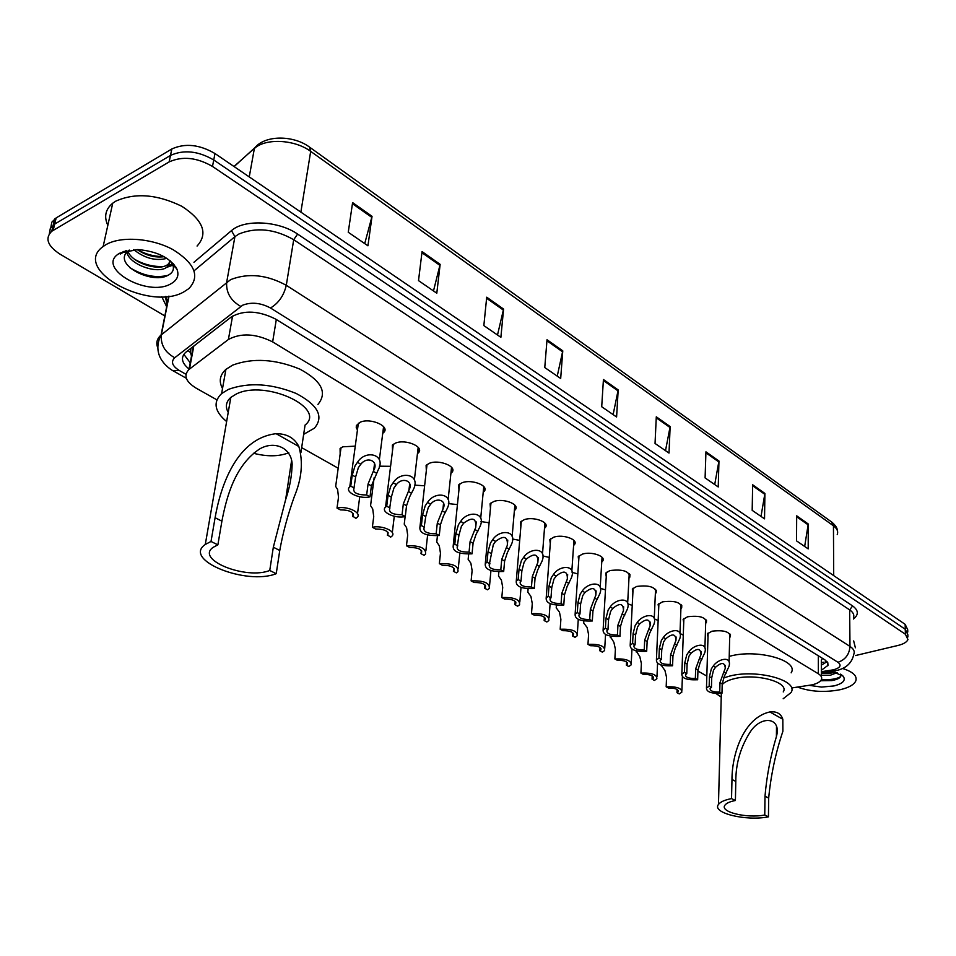 <?xml version="1.0" encoding="UTF-8"?>
<svg xmlns="http://www.w3.org/2000/svg" width="956" height="956" viewBox="0 0 956 956"><rect width="100%" height="100%" fill="white"/><g stroke="black" fill="none" stroke-linecap="round" stroke-linejoin="round"><path stroke-width="1.43" d="M340.157 454.004L340.085 448.519L342.822 446.81L355.262 446.141M632.896 592.529L632.322 589.027L636.66 586.446C649.232 584.929 655.732 587.032 656.151 592.756L655.362 593.64M606.247 576.803L605.71 573.098L609.928 570.565C622.834 568.999 629.454 571.21 629.801 577.209L628.988 578.081M578.727 560.563L578.213 556.643L582.312 554.157C591.298 551.038 606.606 556.368 602.579 561.16L601.754 562.032M550.286 543.785L549.82 539.626L553.763 537.2C562.929 533.902 578.786 539.614 574.448 544.573L573.6 545.446M658.708 607.765L658.122 604.455L662.556 601.838C674.805 600.368 681.186 602.364 681.688 607.837L680.911 608.721M707.99 636.839L707.356 633.864L711.981 631.199C723.644 629.837 729.787 631.653 730.42 636.648L729.667 637.521M683.731 622.523L683.122 619.392L687.651 616.751C699.601 615.329 705.863 617.229 706.424 622.464L705.671 623.336M520.877 526.421L520.458 522.012L524.258 519.67C533.579 516.18 550.035 522.299 545.35 527.449L544.49 528.321M490.452 508.461L490.081 503.788L493.726 501.53C503.226 497.825 520.303 504.41 515.26 509.751L514.376 510.6M458.952 489.866L458.653 484.907L462.106 482.744C471.798 478.825 489.544 485.899 484.106 491.432L483.198 492.28M426.328 470.603L426.101 465.333L429.364 463.29C439.246 459.131 457.697 466.755 451.83 472.479L450.909 473.316M392.522 450.635L392.366 445.042L395.425 443.13C405.487 438.696 424.715 446.93 418.381 452.845L417.437 453.67M357.448 429.913L356.253 427.702L356.361 425.551L360.221 422.205C370.474 417.497 390.526 426.388 383.691 432.506L382.735 433.319M791.484 687.985L811.919 684.878C816.974 683.671 820.117 681.939 821.359 679.68C822.303 677.601 821.3 675.641 818.336 673.777L272.639 341.89C255.742 333.536 240.996 332.736 228.4 339.488L188.989 369.458C183.313 375.421 185.691 381.647 196.111 388.136L216.904 399.847M190.925 348.295L190.519 352.585L191.499 356.086M301.666 447.635L338.185 468.225M371.286 486.891L372.852 487.775M697.94 671.052L706.831 676.071M679.979 633.505L683.265 635.107M654.274 618.867L658.158 620.468M627.781 603.822L632.239 605.399M600.392 588.322L605.471 589.888M572.082 572.381L577.83 573.899M542.781 555.95L549.258 557.408M512.44 539.017L519.694 540.379M480.999 521.57L489.114 522.789M448.388 503.609L457.434 504.601M414.534 485.134L424.619 485.779M379.317 466.181L390.586 466.313M821.335 670.264L828.004 665.352L827.788 662.723L824.849 659.831L275.746 319.161C258.885 310.664 244.15 309.875 231.543 316.795L185.548 352.477C180.493 357.496 181.664 363.017 189.061 369.028M827.095 661.695L821.335 665.113M164.85 315.946L59.87 254.069C47.477 245.871 44.765 238.271 51.732 231.28L169.164 161.899C182.453 155.936 196.9 157.465 212.495 166.452L905.392 634.246L907.961 639.588C906.826 642.133 903.504 644.093 898.007 645.455L855.465 655.553M50.823 227.564L51.791 222.222L56.153 217.908L171.829 148.981C185.082 142.97 199.457 144.487 214.981 153.534L905.153 624.34L905.272 629.287L907.83 634.653L905.272 629.287L213.738 159.975L905.272 629.287L905.392 634.246M171.829 148.981L170.491 155.422C183.767 149.447 198.179 150.964 213.738 159.975C198.179 150.964 183.767 149.447 170.491 155.422L54.683 224.086L170.491 155.422L169.164 161.899M49.353 233.73L50.321 228.388L54.683 224.086L50.321 228.388L49.353 233.73M190.232 362.802L183.839 354.329M352.597 202.6L348.259 232.26L367.94 245.8L372.039 216.319L352.597 202.6M364.726 243.589L372.039 216.319M422.062 251.595L418.513 280.622L436.796 293.205L440.142 264.358L422.062 251.595M433.486 290.935L440.142 264.358M486.712 297.197L483.844 325.602L500.884 337.325L503.573 309.087L486.712 297.197M497.502 335.006L503.573 309.087M547.023 339.739L544.765 367.546L560.682 378.492L562.773 350.852L547.023 339.739M557.24 376.126L562.773 350.852M796.683 515.822L796.539 540.881L808.202 548.899L808.25 523.996L796.683 515.822M804.665 546.474L808.25 523.996M752.647 484.776L752.181 510.337L764.537 518.845L764.908 493.427L752.647 484.776M761.012 516.419L764.908 493.427M705.934 451.83L705.098 477.928L718.231 486.963L718.96 461.007L705.934 451.83M714.706 484.537L718.96 461.007M656.294 416.816L655.039 443.465L669.009 453.072L670.144 426.579L656.294 416.816M665.507 450.658L670.144 426.579M603.427 379.52L601.706 406.742L616.596 416.995L618.185 389.929L603.427 379.52M613.119 414.605L618.185 389.929M905.153 624.34L907.71 629.729L907.77 632M842.559 668.471C853.063 671.829 857.46 676.012 855.751 681.03C853.863 684.819 848.677 687.711 840.205 689.694C824.658 692.634 810.449 691.774 797.567 687.101M853.672 640.914L855.381 647.786M821.347 673.311L830.358 673.287L835.197 672.032M821.347 675.259L830.37 675.235L837.121 672.642M820.607 680.768L831.887 680.576C838.962 679.214 841.83 677.063 840.491 674.147M832.15 671.291L843.156 676.191C846.036 680.325 842.989 683.576 834.002 685.93L821.574 687.077L809.397 685.38M822.351 672.749L834.923 671.948M820.905 680.397L832.807 680.17L837.181 679.154M828.35 671.865L832.712 671.411M821.443 679.477C830.37 680.051 836.775 679.071 840.659 676.525M768.445 816.83L764.752 815.002C746.899 818.623 719.378 811.931 724.947 805.167C726.429 803.136 729.918 801.582 735.403 800.507L731.543 798.595L731.973 779.475C731.973 753.447 743.995 717.633 769.843 711.945C776.642 711.18 780.968 713.63 782.821 719.259L782.892 731.28C775.615 752.886 770.883 775.149 768.672 798.057L768.445 816.83C746.003 821.359 711.455 812.947 718.47 804.438C720.334 801.905 724.684 799.957 731.543 798.595M764.752 815.002L765.003 796.205C766.7 776.188 770.512 756.327 776.403 736.622C781.793 717.251 761.442 715.04 750.508 731.519C740.673 746.732 735.773 763.366 735.797 781.411L735.403 800.507M783.239 691.929C789.907 682.237 755.933 672.916 734.208 678.724C728.353 680.158 724.349 682.142 722.198 684.651M723.584 677.935L729.631 676.095C756.77 668.806 799.324 680.481 791.018 692.574L783.179 698.752M729.225 656.378L730.097 656.151C757.104 648.658 799.419 660.477 791.15 672.833M721.23 697.067L715.901 693.47M288.76 452.726L287.84 453.12C278.184 456.621 266.724 456.669 253.46 453.264M276.224 573.684L269.747 570.481C246.027 580.053 194.94 559.63 213.212 547.298L217.872 544.86L211.013 541.466L215.1 517.722C220.645 485.875 236.646 438.314 276.105 433.689C286.836 433.666 294.412 437.932 298.846 446.5C303.303 461.951 301.785 478.657 294.305 496.63C287.756 514.937 282.904 532.886 279.761 550.477L276.224 573.684C246.433 585.634 182.238 560.049 205.289 544.466L211.013 541.466M269.747 570.481L273.332 547.214L285.617 499.701C289.644 487.883 291.831 476.076 292.154 464.281C291.544 448.077 274.814 440.262 259.793 448.866C235.391 464.939 226.715 495.913 221.9 521.175L217.872 544.86M300.937 452.463L305.06 425.073C326.904 408.021 265.565 379.353 236.407 393.956L230.826 397.397C225.986 401.759 225.114 406.766 228.221 412.418M226.632 421.56C214.514 411.474 212.853 402.141 221.637 393.549L228.412 389.391C248.656 382.101 271.253 383.452 296.193 393.466C318.049 405.069 324.12 416.637 314.428 428.169L303.661 434.347M222.521 388.59C218.661 381.372 219.796 374.979 225.903 369.386L232.643 365.132C252.79 357.687 275.22 359.038 299.945 369.159C321.61 380.918 327.597 392.665 317.942 404.412M106.116 244.557C121.281 235.797 152.243 238.187 173.191 249.743C194.976 263.509 200.21 276.463 188.882 288.593L184.006 291.795C149.733 312.098 70.636 269.556 103.14 246.505L106.116 244.557M107.825 225.365C103.798 216.665 105.435 209.28 112.736 203.186L115.688 201.202C134.963 192.514 157.023 194.223 181.855 206.305C203.269 220.346 208.336 233.587 197.067 246.051M127.853 251.058C131.593 262.398 155.9 270.679 165.938 265.649L167.862 264.585L170.479 261.024M126.837 252.049C128.857 263.904 154.824 273.536 165.436 268.17L169.355 265.063L169.714 260.402M163.858 256.555C154.573 256.698 145.659 254.356 137.09 249.54C145.898 255.479 154.908 257.869 164.121 256.71M133.697 249.6C144.691 258.335 155.744 261.251 166.846 258.347M129.239 250.066L126.335 252.695C115.365 265.72 151.657 283.645 167.013 275.782C172.618 273.273 174.53 269.58 172.737 264.704L170.228 260.833M170.861 283.824C146.985 297.949 93.891 266.64 120.074 253.029L137.819 249.552C157.083 251.261 170.084 257.714 176.824 268.899C179.37 275.209 177.374 280.18 170.861 283.824M125.69 250.819L120.205 254.081L126.3 250.651M167.3 267.154L172.905 265.147M173.072 265.051L173.98 264.489M175.964 268.015L175.916 267.178M134.557 259.279C143.926 264.597 153.581 266.987 163.524 266.461M167.611 265.887L173.359 263.772M129.825 267.644C143.125 275.782 155.888 278.327 168.113 275.28M123.587 251.464L122.356 252.253M715.518 667.288L713.523 670.108L711.694 677.935L711.431 687.448L710.117 688.463C709.961 690.949 713.164 692.168 719.737 692.096L721.971 693.339L722.21 683.875L724.349 676.274L728.986 666.428C732.188 655.493 718.231 658.636 713.272 666.009L715.518 667.288C721.637 661.946 724.899 662.293 725.281 668.328L723.812 672.044L726.034 673.311M719.737 692.096L719.988 682.62L723.812 672.044M721.971 693.339C711.623 693.769 706.46 691.989 706.472 688.021L709.161 686.193L709.436 676.669L711.348 668.853L713.272 666.009M709.161 686.193L711.431 687.448M691.033 653.271L689.001 656.127L687.113 664.062L686.778 673.693L685.524 674.673C685.321 677.278 688.595 678.545 695.359 678.473L697.653 679.764L697.964 670.192L700.162 662.484L704.763 652.757C708.265 641.428 693.829 644.272 688.714 651.944L691.033 653.271C697.378 647.798 700.7 648.24 701.011 654.573L699.589 658.17L701.871 659.473M695.359 678.473L695.669 668.889L699.589 658.17M697.653 679.764C687.029 680.206 681.759 678.342 681.843 674.183L684.448 672.391L684.795 662.759L686.755 654.848L688.714 651.944M684.448 672.391L686.778 673.693M665.758 638.811L663.703 641.703L661.755 649.757L661.349 659.497L660.166 660.441C659.903 663.177 663.237 664.504 670.192 664.432L672.57 665.758L672.952 656.067L675.223 648.264L679.788 638.68C683.6 626.933 668.662 629.43 663.38 637.437L665.758 638.811C672.355 633.207 675.761 633.744 675.976 640.412L674.589 643.866L676.944 645.216M670.192 664.432L670.586 654.74L674.589 643.866M672.57 665.758C661.648 666.213 656.27 664.253 656.425 659.903L658.935 658.146L659.353 648.395L661.385 640.377L663.38 637.437M658.935 658.146L661.349 659.497M639.683 623.874L637.592 626.825L635.585 634.987L635.095 644.846L633.971 645.742C633.649 648.61 637.066 650.008 644.225 649.937L646.686 651.311L647.14 641.5L649.483 633.601L653.988 624.16C658.146 611.995 642.695 614.111 637.222 622.464L639.683 623.874C646.531 618.15 650.008 618.783 650.128 625.81L648.801 629.096L651.227 630.494M644.225 649.937L644.691 640.126L648.801 629.096M646.686 651.311C635.453 651.765 629.956 649.722 630.195 645.145L632.609 643.448L633.099 633.589L635.19 625.451L637.222 622.464M632.609 643.448L635.095 644.846M612.748 608.458L610.621 611.446L608.554 619.727L607.98 629.705L606.929 630.566C606.546 633.565 610.036 635.035 617.421 634.975L619.942 636.385L620.48 626.467L622.906 618.448L627.351 609.199C631.88 596.604 615.891 598.253 610.215 607L612.748 608.458C619.87 602.591 623.432 603.356 623.432 610.729L622.165 613.848L624.674 615.282M617.421 634.975L617.958 625.033L622.165 613.848M619.942 636.385C608.386 636.851 602.782 634.7 603.116 629.908L605.411 628.271L605.985 618.281L608.147 610.036L610.215 607M605.411 628.271L607.98 629.705M584.929 592.529L582.766 595.564L580.615 603.965L579.957 614.063L578.989 614.863C578.523 618.006 582.096 619.56 589.709 619.512L592.326 620.97L592.947 610.92L595.445 602.794L599.83 593.772C604.766 580.734 588.203 581.857 582.3 591.023L584.929 592.529C592.35 586.53 595.982 587.414 595.851 595.182L594.656 598.098L597.249 599.579M589.709 619.512L590.342 609.45L594.656 598.098M592.326 620.97C580.423 621.448 574.687 619.165 575.13 614.146L577.305 612.581L577.974 602.471L580.196 594.106L582.3 591.023M577.305 612.581L579.957 614.063M556.165 576.062L553.954 579.145L551.743 587.665L550.979 597.894L550.106 598.623C549.557 601.933 553.213 603.559 561.076 603.523L563.777 605.029L564.494 594.859L567.075 586.625L571.377 577.842C576.743 564.363 559.595 564.888 553.44 574.508L556.165 576.062C563.897 569.931 567.613 570.947 567.338 579.121L566.227 581.822L568.904 583.351M561.076 603.523L561.793 593.341L566.227 581.822M563.777 605.029C551.504 605.518 545.649 603.116 546.199 597.847L548.242 596.353L549.007 586.124L551.301 577.639L553.44 574.508M548.242 596.353L550.979 597.894M526.409 559.021L524.151 562.164L521.868 570.804L521.008 581.152L520.231 581.822C519.598 585.299 523.338 587.02 531.452 586.984L534.249 588.549L535.061 578.26L537.726 569.895L541.933 561.387C547.776 547.477 530.018 547.298 523.589 557.42L526.409 559.021C534.476 552.759 538.288 553.93 537.834 562.522L536.818 564.984L539.59 566.573M531.452 586.984L532.277 576.683L536.818 564.984M534.249 588.549C521.594 589.027 515.595 586.506 516.276 580.961L518.164 579.575L519.036 569.214L521.414 560.598L523.589 557.42M518.164 579.575L521.008 581.152M495.602 541.395L493.32 544.585L489.305 564.422C488.576 568.067 492.4 569.884 500.789 569.872L503.693 571.485L504.613 561.064L507.361 552.592L511.46 544.382C517.817 530.054 499.414 529.074 492.699 539.722L495.602 541.395C504.039 535.001 507.947 536.328 507.313 545.362L506.381 547.561L509.249 549.21M500.789 569.872L501.721 559.439L506.381 547.561M503.693 571.485C490.619 571.975 484.489 569.31 485.301 563.49L487.046 562.2L488.014 551.708L490.476 542.972L492.699 539.722M487.046 562.2L489.986 563.837M463.708 523.135L461.378 526.386L458.928 535.288L457.279 546.402C456.442 550.238 460.362 552.15 469.049 552.15L472.049 553.823L473.077 543.271L475.933 534.679L479.888 526.804C486.807 512.069 467.747 510.181 460.696 521.402L463.708 523.135C472.539 516.61 476.53 518.104 475.682 527.616L474.869 529.528L477.845 531.225M469.049 552.15L470.089 541.586L474.869 529.528M472.049 553.823C458.545 554.301 452.272 551.493 453.24 545.374L454.805 544.203L455.893 533.567L458.438 524.701L460.696 521.402M454.805 544.203L457.852 545.9M430.666 504.206L428.288 507.517L425.743 516.563L424.082 527.712C423.138 531.739 427.165 533.771 436.151 533.783L439.258 535.527L440.405 524.832L443.369 516.109L447.169 508.628C454.686 493.499 434.956 490.559 427.535 502.426L430.666 504.206C436.295 496.69 447.599 500.131 442.915 509.249L442.234 510.839L445.305 512.595M436.151 533.783L437.31 523.087L442.234 510.839M439.258 535.527C425.289 535.993 418.871 533.018 419.995 526.589L421.381 525.537L422.588 514.782L425.241 505.784L427.535 502.426M421.381 525.537L424.548 527.306M396.393 484.596L393.968 487.954L391.339 497.144L389.666 508.317C388.602 512.559 392.725 514.698 402.046 514.746L405.272 516.551L406.539 505.724L409.61 496.869L413.243 489.795C421.393 474.319 400.97 470.185 393.143 482.732L396.393 484.596C402.333 476.65 414.008 480.904 408.929 490.213L408.391 491.456L411.582 493.284M402.046 514.746L403.324 503.908L408.391 491.456M405.272 516.551C394.983 518.965 380.058 511.89 385.543 507.098L386.726 506.19L388.064 495.292L390.801 486.15L393.143 482.732M386.726 506.19L390 508.03M360.83 464.234L358.357 467.663L355.62 476.984L353.959 488.193C352.752 492.651 356.982 494.909 366.65 494.993L370.008 496.857L371.406 485.899L378.026 470.292C386.869 454.494 365.742 449.009 357.46 462.31L360.83 464.234C367.116 455.833 379.162 461.007 373.665 470.495L373.282 471.356L376.592 473.256M366.65 494.993L368.072 484.011L373.282 471.356M370.008 496.857C359.456 499.45 343.849 491.814 349.776 486.855L350.744 486.114L352.238 475.072L355.07 465.787L357.46 462.31M350.744 486.114L354.15 488.014M660.955 664.91L664.946 670.467L666.571 677.338L666.177 686.814C676.609 686.408 681.831 688.201 681.819 692.192L679.274 693.925L676.991 692.682L678.198 691.738C678.366 689.24 675.127 688.009 668.495 688.069L666.177 686.814M677.111 689.479L676.991 692.682M636.17 650.964L639.803 656.569L641.38 663.512L640.926 673.096C651.634 672.677 656.951 674.554 656.88 678.736L654.418 680.421L652.064 679.142L653.223 678.234C653.438 675.617 650.128 674.338 643.304 674.386L640.926 673.096M652.219 675.916L652.064 679.142M610.382 636.66L613.86 642.229L615.401 649.243L614.863 658.947C625.869 658.517 631.307 660.488 631.163 664.862L628.785 666.511L626.359 665.185L627.459 664.312C627.722 661.576 624.34 660.238 617.325 660.285L614.863 658.947M626.538 661.922L626.359 665.185M583.769 621.914L583.71 623.001L587.104 627.435L588.585 634.521L587.964 644.332C599.281 643.902 604.837 645.969 604.61 650.546L602.34 652.147L599.842 650.785L600.858 649.961C601.181 647.093 597.739 645.67 590.509 645.718L587.964 644.332M600.033 647.499L599.842 650.785M556.308 606.678L556.225 607.849L559.463 612.163L560.885 619.321L560.18 629.251C571.831 628.809 577.508 630.984 577.185 635.788L575.034 637.317L572.453 635.907L573.397 635.131C573.791 632.131 570.254 630.637 562.809 630.673L560.18 629.251M572.668 632.621L572.453 635.907M527.927 590.951L527.832 592.206L530.915 596.377L532.277 603.606L531.488 613.668C543.486 613.226 549.282 615.509 548.864 620.54L546.832 621.998L544.155 620.552L545.028 619.823C545.494 616.68 541.873 615.114 534.201 615.138L531.488 613.668M544.406 617.241L544.155 620.552M498.614 574.699L498.494 576.05L501.398 580.077L502.713 587.378L501.816 597.56C514.185 597.106 520.1 599.52 519.574 604.79L517.674 606.176L514.914 604.67L515.702 604.013C516.24 600.703 512.547 599.065 504.613 599.077L501.816 597.56M515.188 601.372L514.914 604.67M468.285 557.886L468.141 559.332L470.878 563.204L472.121 570.577L471.117 580.89C483.879 580.435 489.938 582.981 489.293 588.502L487.536 589.804L484.68 588.251L485.373 587.665C485.995 584.2 482.206 582.467 474.021 582.467L471.117 580.89M484.979 584.952L484.68 588.251M436.916 540.499L436.749 542.052L439.306 545.745L440.465 553.201L439.354 563.634C452.523 563.192 458.725 565.868 457.948 571.676L456.347 572.859L453.383 571.258L453.981 570.744C454.698 567.111 450.826 565.283 442.353 565.271L439.354 563.634M453.718 567.984L453.383 571.258M404.436 522.502L404.245 524.163L406.599 527.676L407.686 535.205L406.455 545.768C420.054 545.338 426.412 548.158 425.492 554.253L424.058 555.328L420.987 553.667L421.476 553.249C422.289 549.425 418.322 547.501 409.574 547.465L406.455 545.768M421.357 550.429L420.987 553.667M370.797 503.848L370.57 505.628L372.721 508.95L373.724 516.563L372.362 527.258C382.364 524.94 396.991 531.715 391.864 536.208L390.61 537.164L387.801 535.121C388.722 531.106 384.659 529.074 375.589 529.015L372.362 527.258M387.825 532.253L387.431 535.444M335.926 484.525L335.664 486.425L337.611 489.544L338.508 497.228L337.014 508.066C347.267 505.581 362.527 512.882 357.006 517.519L355.931 518.343L352.895 516.324C353.923 512.117 349.753 509.966 340.36 509.883L337.014 508.066M353.051 513.42L352.645 516.551M821.347 676.705L821.323 660.238L822.519 658.397M821.323 662.663L823.295 662.233M187.95 350.601L190.519 352.585M818.324 655.792L818.336 673.777M193.793 346.072L189.479 369.064M232.559 316.078L228.4 339.488M276.308 319.507L272.639 341.89M821.335 671.71L833.501 669.809C840.312 667.838 841.806 665.328 837.97 662.293L270.5 307.999C260.749 302.813 251.5 301.869 242.74 305.167L174.757 357.735C170.658 361.738 172.176 365.993 179.334 370.51L185.978 374.286M157.848 348.008C155.816 343.037 156.892 338.711 161.074 335.03L230.671 279.606C248.249 272.795 266.796 274.695 286.286 285.306L849.992 646.423C853.696 648.873 854.975 651.478 853.816 654.239C852.071 662.556 846.669 667.897 837.599 670.252M193.949 262.279L231.46 230.647C244.115 219.044 278.782 220.824 297.615 234.089L852.621 605.949L849.645 609.892L849.992 646.423C849.322 654.478 845.307 659.76 837.97 662.293M270.5 307.999C278.602 303.148 283.872 295.583 286.286 285.306L293.707 239.705C274.539 228.878 256.268 226.978 238.881 234.017L234.925 236.646L226.691 282.151C225.951 292.5 230.635 300.578 240.733 306.41M852.621 605.949C858.572 610.298 858.847 614.66 853.433 619.022M853.421 617.958C854.568 615.102 853.314 612.414 849.645 609.892L293.707 239.705L297.615 234.089M166.667 306.733L161.755 296.683M212.495 166.452L214.981 153.534M53.201 230.288L56.153 217.908M167.862 300.746L165.209 297.065M174.757 357.735C164.97 352.382 160.5 344.722 161.361 334.779L169.009 296.145M231.46 230.647L234.925 236.646L194.104 270.775M166.057 296.468L167.097 305.836M179.334 370.51L172.809 370.617M831.314 670.228L836.07 670.622M826.988 661.576L825.171 661.851M258.526 144.392L234.124 166.583M233.993 166.499L254.404 148.311C264.86 134.593 293.683 135.202 309.505 147.093L310.688 151.383C294.771 139.397 265.35 137.939 254.356 148.55L249.253 176.92M837.229 534.619C838.4 531.488 837.133 528.56 833.453 525.824L831.505 521.904L309.792 147.296M833.704 575.608L833.453 525.824L310.688 151.383L300.865 212.124M603.367 380.536L618.054 390.896M656.246 417.808L670.025 427.511M705.91 452.797L718.852 461.927M752.635 485.732L764.824 494.324M796.671 516.766L808.178 524.868M546.94 340.778L562.63 351.832M486.604 298.26L503.394 310.091M421.931 252.683L439.951 265.386M352.429 203.7L371.824 217.371M782.821 719.259L769.843 711.945M735.797 781.411L731.973 779.475M768.672 798.057L765.003 796.205M298.846 446.5L276.105 433.689M221.9 521.175L215.1 517.722M279.761 550.477L273.332 547.214M719.988 682.62L722.21 683.875M709.436 676.669L711.694 677.935M695.669 668.889L697.964 670.192M684.795 662.759L687.113 664.062M670.586 654.74L672.952 656.067M659.353 648.395L661.755 649.757M644.691 640.126L647.14 641.5M633.099 633.589L635.585 634.987M617.958 625.033L620.48 626.467M605.985 618.281L608.554 619.727M590.342 609.45L592.947 610.92M577.974 602.471L580.615 603.965M561.793 593.341L564.494 594.859M549.007 586.124L551.743 587.665M532.277 576.683L535.061 578.26M519.036 569.214L521.868 570.804M501.721 559.439L504.613 561.064M488.014 551.708L490.954 553.357M470.089 541.586L473.077 543.271M455.893 533.567L458.928 535.288M437.31 523.087L440.405 524.832M422.588 514.782L425.743 516.563M403.324 503.908L406.539 505.724M388.064 495.292L391.339 497.144M368.072 484.011L371.406 485.899M352.238 475.072L355.62 476.984M193.303 346.454L188.989 369.458M383.691 432.506L384.3 427.69M418.381 452.845L418.907 448.352M451.83 472.479L452.272 468.285M484.106 491.432L484.477 487.536M515.26 509.751L515.571 506.118M545.35 527.449L545.613 524.079M706.424 622.464L706.496 620.289M730.42 636.648L730.468 634.629M681.688 607.837L681.771 605.495M574.448 544.573L574.664 541.443M602.579 561.16L602.746 558.244M629.801 577.209L629.944 574.496M656.151 592.756L656.27 590.246M827.812 662.783L827.824 665.782M907.889 636.947L907.83 634.653M51.732 231.28L54.683 218.912M186.336 378.277L173.55 371.048C172.247 370.617 163.978 365.395 160.022 357.209C156.832 350.099 157.19 342.702 161.074 335.03L168.758 296.181M165.316 296.515L167.097 304.594M821.347 672.893L833.035 671.16M831.863 522.155C835.484 525.322 837.325 528.118 837.348 530.544M841.292 674.637L843.156 676.191M830.585 673.251L832.461 672.427M831.887 680.576L832.807 680.17M718.47 804.438L721.326 693.423M776.403 736.622L776.511 726.405M221.637 393.549L225.903 369.386M205.289 544.466L230.826 397.397M285.617 499.701L291.628 460.278M167.36 267.118L167.862 264.585M172.737 264.704L176.824 268.899M103.14 246.505L112.736 203.186M725.365 665.388L725.281 668.328M706.472 688.021L708.109 633.003M729.093 662.042L729.763 633.697M701.118 651.418L701.011 654.573M681.843 674.183L683.875 618.52M704.907 648.037L705.791 619.345M676.107 637.007L675.976 640.412M656.425 659.903L658.899 603.583M679.979 633.601L681.066 604.551M650.295 622.141L650.128 625.81M630.195 645.145L633.123 588.167M654.239 618.699L655.553 589.29M623.647 606.797L623.432 610.729M603.116 629.908L606.51 572.238M627.662 603.32L629.227 573.54M596.114 590.939L595.851 595.182M575.13 614.146L579.049 555.783M600.213 587.426L602.041 557.264M567.661 574.556L567.338 579.121M546.199 597.847L550.656 538.766M571.843 571.007L573.947 540.463M538.228 557.611L537.834 562.522M516.276 580.961L521.319 521.163M542.506 554.038L544.896 523.087M507.767 540.08L507.313 545.362M485.301 563.49L490.966 502.94M512.141 536.483L514.854 505.115M476.243 521.928L475.682 527.616M453.24 545.374L459.549 484.071M480.701 518.307L483.76 486.52M443.572 503.143L442.915 509.249M419.995 526.589L427.021 464.52M448.137 499.498L451.555 467.269M409.706 483.664L408.929 490.213M385.543 507.098L393.31 444.229M414.378 479.996L418.178 447.324M374.573 463.469L373.665 470.495M349.776 486.855L358.357 423.185M379.365 459.788L383.583 426.651M681.891 690.375L682.381 676.92M661.134 665.711L661.17 664.97M678.246 690.519L678.198 691.738M656.975 676.776L657.561 663.297M636.122 651.908L636.182 650.809M653.283 676.932L653.223 678.234M631.259 662.759L631.952 649.16M610.322 637.688L610.418 636.134M627.53 662.914L627.459 664.312M604.742 648.299L605.542 634.521M583.71 623.001L583.841 620.934M600.942 648.455L600.858 649.961M577.352 633.362L578.272 619.357M556.225 607.849L556.416 605.172M573.504 633.517L573.397 635.131M549.055 617.946L550.118 603.654M527.832 592.206L528.106 588.824M545.159 618.09L545.028 619.823M519.813 602.005L521.02 587.402M498.494 576.05L498.865 571.843M515.858 602.149L515.702 604.013M489.568 585.514L490.942 570.565M468.141 559.332L468.655 554.193M485.552 585.658L485.373 587.665M458.271 568.462L459.824 553.118M436.749 542.052L437.43 535.79M454.196 568.605L453.981 570.744M425.874 550.811L427.619 535.037M404.245 524.163L405.141 516.575M421.739 550.943L421.476 553.249M392.319 532.528L394.278 516.264M370.57 505.628L374.131 477.797M388.1 532.659L387.801 535.121M357.52 513.587L359.731 496.773M335.664 486.425L341.029 447.743M353.242 513.695L352.895 516.324"/></g></svg>

